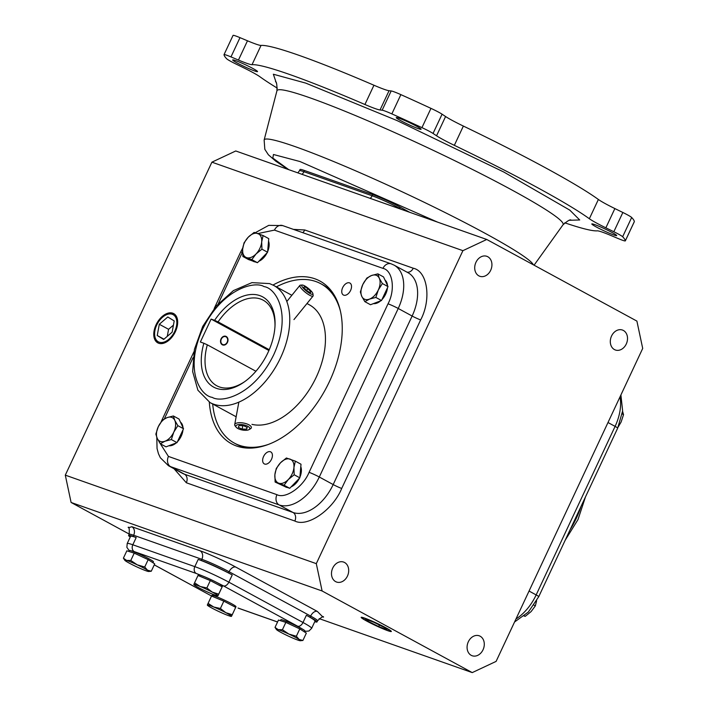 <?xml version="1.0" encoding="UTF-8"?>
<svg xmlns="http://www.w3.org/2000/svg" width="708" height="708" viewBox="0 0 708 708"><rect width="100%" height="100%" fill="white"/><g stroke="black" fill="none" stroke-linecap="round" stroke-linejoin="round"><path stroke-width="1.06" d="M276.341 83.031L273.359 74.234L305.75 83.11L396.976 120.546L503.857 172.062L569.79 210.126L579.702 219.967L569.365 220.285M611.553 336.017A10.585 8.337 109.4 0 0 615.394 350A10.585 8.337 109.4 0 0 626.27 344.017A10.585 8.337 109.4 0 0 622.429 330.034A10.585 8.337 109.4 0 0 611.553 336.017M332.733 568.055A10.585 8.337 109.4 0 0 336.574 582.038A10.585 8.337 109.4 0 0 347.451 576.055A10.585 8.337 109.4 0 0 343.61 562.072A10.585 8.337 109.4 0 0 332.733 568.055M468.324 641.775A10.585 8.337 109.4 0 0 472.165 655.75A10.585 8.337 109.4 0 0 483.042 649.776A10.585 8.337 109.4 0 0 479.201 635.793A10.585 8.337 109.4 0 0 468.324 641.775M475.962 262.296A10.585 8.337 109.4 0 0 479.803 276.279A10.585 8.337 109.4 0 0 490.679 270.297A10.585 8.337 109.4 0 0 486.839 256.314A10.585 8.337 109.4 0 0 475.962 262.296M174.265 313.963A16.611 10.16 -61.5 0 0 173.548 313.653A16.611 10.16 -61.5 0 0 164.663 315.644L163.991 316.113A15.47 9.461 118.5 0 1 175.203 316.538A15.47 9.461 118.5 0 1 174.717 331.388A15.47 9.461 118.5 0 1 162.079 342.504A15.47 9.461 118.5 0 1 154.618 333.353A15.47 9.461 118.5 0 1 156.733 325.052A15.47 9.461 118.5 0 1 163.991 316.113M172.761 313.193A16.647 10.178 118.5 0 1 173.885 313.715A16.647 10.178 118.5 0 1 174.956 332.539A16.647 10.178 118.5 0 1 158.681 343.256A16.647 10.178 118.5 0 1 157.981 342.955A16.647 10.178 118.5 0 1 156.318 324.255A16.647 10.178 118.5 0 1 172.761 313.193M387.825 630.704A16.647 1.283 -154.9 0 0 391.329 631.465A16.647 1.283 -154.9 0 0 381.639 625.589A16.647 1.283 -154.9 0 0 364.673 618.119A16.647 1.283 -154.9 0 0 361.177 617.341A16.647 1.283 -154.9 0 0 370.833 623.208A16.647 1.283 -154.9 0 0 387.825 630.704M387.002 630.253A15.47 1.195 25.1 0 1 371.744 623.562A15.47 1.195 25.1 0 1 362.248 617.951A15.47 1.195 25.1 0 1 365.496 618.562A15.47 1.195 25.1 0 1 381.771 625.766A15.47 1.195 25.1 0 1 390.17 631.032A15.47 1.195 25.1 0 1 387.002 630.253M272.987 285.059A92.606 56.631 118.5 0 1 314.856 278.784A92.606 56.631 118.5 0 1 332.132 291.926A92.606 56.631 118.5 0 1 325.45 389.444A92.606 56.631 118.5 0 1 247.242 448.076A92.606 56.631 118.5 0 1 236.525 446.005A92.606 56.631 118.5 0 1 209.32 402.171M268.137 444.5A90.659 55.445 118.5 0 1 239.207 445.252A90.659 55.445 118.5 0 1 234.242 443.049L236.1 444.058A90.659 55.445 -61.5 0 0 241.056 446.261A90.659 55.445 -61.5 0 0 249.428 448.129M333.371 293.731A90.659 55.445 -61.5 0 0 322.706 284.758L320.848 283.749A90.659 55.445 118.5 0 1 340.495 311.414M349.513 282.873A6.806 4.16 118.5 0 1 349.894 283.041A6.806 4.16 118.5 0 1 350.451 290.714A6.806 4.16 118.5 0 1 343.761 295.165A6.806 4.16 118.5 0 1 343.389 294.997A6.806 4.16 118.5 0 1 342.822 287.324A6.806 4.16 118.5 0 1 349.513 282.873M270.403 451.757A6.806 4.16 118.5 0 1 270.775 451.925A6.806 4.16 118.5 0 1 271.341 459.598A6.806 4.16 118.5 0 1 264.65 464.05A6.806 4.16 118.5 0 1 264.279 463.882A6.806 4.16 118.5 0 1 263.712 456.209A6.806 4.16 118.5 0 1 270.403 451.757M255.225 261.916A13.337 8.151 118.5 0 1 253.933 261.633A13.337 8.151 118.5 0 1 253.199 261.305L252.623 260.995M384.975 280.049A13.337 8.151 118.5 0 1 387.488 285.466M387.462 287.802A13.337 8.151 118.5 0 1 385.692 294.068A13.337 8.151 118.5 0 1 381.931 299.626M287.475 487.511A13.337 8.151 118.5 0 1 286.182 487.228A13.337 8.151 118.5 0 1 285.448 486.9L284.873 486.591M180.478 422.172A13.337 8.151 118.5 0 1 182.991 427.579M182.965 429.924A13.337 8.151 118.5 0 1 181.195 436.181A13.337 8.151 118.5 0 1 177.425 441.739M280.457 620.677L280.899 619.721A13.337 1.027 25.1 0 1 283.704 620.341A13.337 1.027 25.1 0 1 303.219 629.536A13.337 1.027 25.1 0 1 305.051 631.032L304.608 631.987M211.542 596.039L211.851 595.375A13.337 1.027 25.1 0 1 214.657 595.994A13.337 1.027 25.1 0 1 228.25 601.977A13.337 1.027 25.1 0 1 235.994 606.685L231.489 616.314A13.337 1.027 25.1 0 1 231.321 616.394A13.337 1.027 25.1 0 1 228.684 615.695A13.337 1.027 25.1 0 1 225.091 614.305A13.337 1.027 25.1 0 1 213.019 608.65A13.337 1.027 25.1 0 1 207.391 605.181A13.337 1.027 25.1 0 1 207.338 605.004L207.603 604.473M130.245 537.045A21.329 1.646 25.1 0 1 128.599 535.478A21.329 1.646 25.1 0 1 133.095 536.46L136.193 537.558L132.812 544.779A5.337 4.204 109.4 0 0 134.263 551.612L130.139 550.497A13.337 1.027 25.1 0 1 132.077 551.098A13.337 1.027 25.1 0 1 145.68 557.09A13.337 1.027 25.1 0 1 153.424 561.789L152.981 562.745M130.139 550.497A13.337 1.027 -154.9 0 0 129.272 550.479L128.829 551.435M198.019 575.498L198.328 574.825A13.337 1.027 25.1 0 1 201.134 575.445A13.337 1.027 25.1 0 1 203.984 576.542L196.266 573.471A5.337 4.204 -70.6 0 1 194.815 566.639L198.196 559.417L201.293 560.515A21.329 1.646 25.1 0 1 228.525 572.949L232.233 574.958A26.665 2.062 -154.9 0 0 198.196 559.417M234.242 443.049A90.659 55.445 118.5 0 1 212.692 404.02M276.377 286.882A90.659 55.445 118.5 0 1 315.892 281.545A90.659 55.445 118.5 0 1 320.848 283.749M375.851 297.431L378.284 290.032A13.337 8.151 118.5 0 1 369.523 299.095A13.337 8.151 118.5 0 1 364.894 299.342A13.337 8.151 118.5 0 1 361.77 296.36L364.85 301.652L369.523 299.095L375.851 297.431L381.515 300.511L370.505 304.732L364.85 301.652M177.858 425.658L174.787 420.366A13.337 8.151 118.5 0 1 173.779 432.154A13.337 8.151 118.5 0 1 165.017 441.217A13.337 8.151 118.5 0 1 160.389 441.456A13.337 8.151 118.5 0 1 157.273 438.482L160.344 443.774L165.017 441.217L171.354 439.553L173.779 432.154L177.858 425.658L183.522 428.729L177.009 442.633L166.008 446.845L160.344 443.774M296.351 636.253L288.873 634.067A13.337 1.027 25.1 0 1 299.13 639.43A13.337 1.027 25.1 0 1 300.369 640.74A13.337 1.027 25.1 0 1 298.714 640.377A13.337 1.027 25.1 0 1 297.732 640.05A13.337 1.027 25.1 0 1 288.059 635.952A13.337 1.027 25.1 0 1 277.801 630.58A13.337 1.027 25.1 0 1 276.439 629.527A13.337 1.027 25.1 0 1 278.217 629.642L275.023 627.403L278.474 620.049L285.855 622.376L299.794 628.899L306.352 633.111L302.909 640.457L299.13 639.43L296.351 636.253L299.794 628.899M231.755 615.783L235.437 607.889M148.742 571.498L151.282 571.223L147.503 570.188A13.337 1.027 25.1 0 1 148.742 571.498A13.337 1.027 25.1 0 1 147.087 571.135A13.337 1.027 25.1 0 1 146.105 570.807A13.337 1.027 25.1 0 1 136.432 566.71A13.337 1.027 25.1 0 1 126.174 561.347A13.337 1.027 25.1 0 1 124.812 560.285A13.337 1.027 25.1 0 1 126.59 560.4L123.396 558.161L124.812 560.285M217.967 595.764L218.71 594.145L212.285 592.127A13.337 1.027 25.1 0 1 217.967 595.764L218.232 595.242L217.967 595.764A13.337 1.027 25.1 0 1 217.798 595.844A13.337 1.027 25.1 0 1 215.161 595.154A13.337 1.027 25.1 0 1 211.577 593.755A13.337 1.027 25.1 0 1 199.497 588.109A13.337 1.027 25.1 0 1 193.868 584.631A13.337 1.027 25.1 0 1 193.815 584.463L194.081 583.932M277.332 88.164A193.328 14.93 25.1 0 1 259.995 76.809A26.665 2.062 -154.9 0 0 243.499 67.711L235.507 63.8A13.337 1.027 25.1 0 1 226.702 58.791A221.454 17.098 25.1 0 1 224.02 54.711A13.337 1.027 25.1 0 1 224.02 54.658A13.337 1.027 25.1 0 1 230.976 56.905L238.454 60.056A26.665 2.062 -154.9 0 0 246.747 63.304A26.665 2.062 -154.9 0 0 252.021 64.694A193.328 14.93 25.1 0 1 364.921 104.501A26.665 2.062 -154.9 0 0 375.213 108.607A26.665 2.062 -154.9 0 0 380.028 109.97L382.152 110.209A13.337 1.027 25.1 0 1 391.851 113.891A221.454 17.098 25.1 0 1 421.941 127.635A13.337 1.027 25.1 0 1 433.048 133.449L436.553 135.786A26.665 2.062 -154.9 0 0 454.341 145.335A193.328 14.93 25.1 0 1 589.348 218.737A26.665 2.062 -154.9 0 0 605.853 227.826L613.836 231.737A13.337 1.027 25.1 0 1 622.651 236.746A221.454 17.098 25.1 0 1 625.332 240.826A13.337 1.027 25.1 0 1 625.323 240.879A13.337 1.027 25.1 0 1 622.518 240.26A13.337 1.027 25.1 0 1 618.376 238.631L610.889 235.481A26.665 2.062 -154.9 0 0 597.331 230.852A193.328 14.93 25.1 0 1 564.789 222.816M634.306 221.657A13.337 1.027 -154.9 0 0 634.35 221.622A13.337 1.027 -154.9 0 0 634.35 221.569A221.454 17.098 -154.9 0 0 631.669 217.489A13.337 1.027 -154.9 0 0 622.854 212.48L614.871 208.568L605.853 227.826M364.921 104.501L373.948 85.234A26.665 2.062 -154.9 0 0 384.24 89.35A26.665 2.062 -154.9 0 0 389.055 90.713L380.028 109.97M238.454 60.056L247.481 40.799A26.665 2.062 -154.9 0 0 255.765 44.046A26.665 2.062 -154.9 0 0 261.04 45.427L252.021 64.694M613.792 234.959A13.735 1.062 -154.9 0 0 616.686 235.596A13.735 1.062 -154.9 0 0 608.703 230.755A13.735 1.062 -154.9 0 0 594.702 224.586A13.735 1.062 -154.9 0 0 591.817 223.949A13.735 1.062 -154.9 0 0 599.791 228.79A13.735 1.062 -154.9 0 0 613.792 234.959M418.207 128.626A13.735 1.062 -154.9 0 0 421.092 129.263A13.735 1.062 -154.9 0 0 413.118 124.413A13.735 1.062 -154.9 0 0 399.117 118.245A13.735 1.062 -154.9 0 0 396.223 117.608A13.735 1.062 -154.9 0 0 404.206 122.457A13.735 1.062 -154.9 0 0 418.207 128.626M254.641 70.959A13.735 1.062 -154.9 0 0 257.535 71.588A13.735 1.062 -154.9 0 0 249.552 66.747A13.735 1.062 -154.9 0 0 235.552 60.578A13.735 1.062 -154.9 0 0 232.658 59.941A13.735 1.062 -154.9 0 0 240.64 64.782A13.735 1.062 -154.9 0 0 254.641 70.959M226.206 336.468A4.602 3.628 -70.6 0 1 227.578 342.106A4.602 3.628 -70.6 0 1 222.728 344.973A4.602 3.628 -70.6 0 1 222.312 344.787A4.602 3.628 -70.6 0 1 220.94 339.15A4.602 3.628 -70.6 0 1 225.79 336.282A4.602 3.628 -70.6 0 1 226.206 336.468M214.604 320.326L211.099 319.087L200.355 342.017L203.869 343.256A51.348 31.4 -61.5 0 0 216.444 388.347A51.348 31.4 -61.5 0 0 243.915 382.205A51.348 31.4 -61.5 0 0 275.04 324.954A51.348 31.4 -61.5 0 0 259.871 295.625A51.348 31.4 -61.5 0 0 214.604 320.326L218.064 321.892A48.684 29.771 118.5 0 1 260.597 299.041A48.684 29.771 118.5 0 1 263.261 300.227A48.684 29.771 118.5 0 1 275.005 325.919M244.703 381.647A48.684 29.771 118.5 0 1 219.427 386.949A48.684 29.771 118.5 0 1 216.763 385.763A48.684 29.771 118.5 0 1 207.32 344.823L255.915 371.249M322.105 590.976L316.299 563.648L462.908 250.667L486.759 239.472L636.899 321.096L642.705 348.424L496.096 661.405L472.245 672.6L322.105 590.976L71.101 502.468L65.295 475.148L316.299 563.648M462.908 250.667L211.904 162.167L65.295 475.148M129.254 534.089L71.101 502.468M472.245 672.6L319.166 618.624M486.759 239.472L235.755 150.972L211.904 162.167M154.618 333.353L154.592 334.167A16.611 10.16 -61.5 0 0 158.397 343.141M232.233 574.958L228.852 582.18L302.997 622.491L306.378 615.27L310.086 617.288A21.329 1.646 25.1 0 1 316.998 621.96A21.329 1.646 25.1 0 1 314.75 621.704M370.204 198.373A6.664 5.248 109.4 0 0 372.151 195.771L303.953 171.717L304.511 170.513A21.329 1.646 -154.9 0 0 300.024 169.531L299.457 170.734A21.329 1.646 25.1 0 1 303.953 171.717A6.664 5.248 -70.6 0 1 301.997 174.327M399.206 208.603A6.664 4.08 118.5 0 1 399.383 208.205L399.949 207.001L409.702 212.303M399.949 207.001A21.329 1.646 -154.9 0 0 372.718 194.567L372.151 195.771A21.329 1.646 25.1 0 1 399.383 208.205L401.79 209.515M304.511 170.513L372.718 194.567M172.141 332.176L174.212 320.936L167.796 316.98L159.3 324.273L157.238 335.512L163.654 339.459L172.141 332.176M384.462 627.518L373.815 622.252L365.602 619.137L368.036 621.297L378.683 626.562L386.895 629.678L384.462 627.518M306.378 615.27A26.665 2.062 25.1 0 1 315.025 621.12L311.644 628.341A26.665 2.062 25.1 0 0 302.997 622.491A5.337 3.266 -61.5 0 1 297.634 626.217L303.219 629.536M297.634 626.217L223.489 585.905A5.337 3.266 118.5 0 0 228.852 582.18A26.665 2.062 25.1 0 0 194.815 566.639L132.812 544.779A26.665 2.062 25.1 0 0 127.201 543.54L130.582 536.319A26.665 2.062 25.1 0 1 136.193 537.558M157.238 335.512L163.982 339.176M159.3 324.273L168.575 329.309L167.274 336.353M173.442 325.131L168.575 329.309M268.544 241.065A13.337 8.151 118.5 0 1 267.651 251.588M267.128 252.729A13.337 8.151 118.5 0 1 258.88 261.261M380.639 300.847A13.337 8.151 118.5 0 1 373.381 303.626M300.794 466.66A13.337 8.151 118.5 0 1 299.9 477.183M299.378 478.325A13.337 8.151 118.5 0 1 291.13 486.856M176.142 442.969A13.337 8.151 118.5 0 1 168.885 445.748M378.683 626.562L379.408 625.022M368.036 621.297L368.532 620.252M223.489 585.905L214.905 581.525A13.337 1.027 25.1 0 1 222.48 586.144L218.232 595.242M214.905 581.525A13.337 1.027 -154.9 0 0 203.984 576.542M257.473 262.703L248.526 259.553L242.871 256.473L251.818 259.632L257.473 262.703L262.535 257.473L267.589 252.243L268.757 238.631L263.093 235.552L254.145 232.401L248.26 237.18L244.03 242.862L242.623 249.216L242.871 256.473M377.868 273.854L371.541 275.509A13.337 8.151 118.5 0 1 379.284 278.244A13.337 8.151 118.5 0 1 378.284 290.032L382.364 283.536L379.284 278.244L377.868 273.854L383.532 276.925L388.019 286.616L381.515 300.511M285.253 486.723L275.12 482.068L284.067 485.228L289.731 488.299L285.253 486.723M284.067 485.228L288.298 479.546L294.183 474.767L293.935 467.51L295.342 461.147L301.006 464.227L299.838 477.838L289.731 488.299M173.371 415.968L167.035 417.631A13.337 8.151 118.5 0 1 174.787 420.366L173.371 415.968L179.027 419.048L183.522 428.729M232.224 614.694L225.808 612.668L220.392 608.491L213.727 607.013L208.081 603.384L211.524 596.039L223.834 601.145L235.675 607.34M123.396 558.161L126.847 550.815L134.228 553.134L148.167 559.656L154.725 563.869L151.282 571.223M210.311 580.595L206.869 587.95L200.214 586.472L194.558 582.843L198.001 575.489L210.311 580.595L222.153 586.799L221.914 587.339M251.968 424.358A66.667 40.763 -61.5 0 0 315.848 378.019A66.667 40.763 -61.5 0 0 309.387 304.829L306.98 303.528M251.818 259.632L256.048 253.951L261.933 249.172L267.589 252.243M261.933 249.172L261.686 241.915L263.093 235.552M362.779 284.572L360.354 291.97L361.77 296.36A13.337 8.151 118.5 0 1 362.779 284.572A13.337 8.151 118.5 0 1 371.541 275.509L366.859 278.067L362.779 284.572M382.364 283.536L388.019 286.616M295.342 461.147L286.395 457.996L280.51 462.775L276.279 468.457L274.872 474.811L275.12 482.068M294.183 474.767L299.838 477.838M177.009 442.633L171.354 439.553M167.035 417.631L162.362 420.189L158.282 426.685L155.849 434.093L157.273 438.482A13.337 8.151 118.5 0 1 158.282 426.685A13.337 8.151 118.5 0 1 167.035 417.631M282.412 629.722L278.217 629.642A13.337 1.027 25.1 0 1 288.873 634.067L282.412 629.722L285.855 622.376M275.023 627.403L276.439 629.527M300.369 640.74L302.909 640.457M220.392 608.491L223.834 601.145M208.081 603.384L207.338 605.004A13.337 1.027 25.1 0 1 213.727 607.013A13.337 1.027 25.1 0 1 225.808 612.668A13.337 1.027 25.1 0 1 231.489 616.314M144.724 567.011L137.246 564.825A13.337 1.027 25.1 0 1 147.503 570.188L144.724 567.011L148.167 559.656M130.785 560.479L126.59 560.4A13.337 1.027 25.1 0 1 137.246 564.825L130.785 560.479L134.228 553.134M194.558 582.843L193.815 584.463A13.337 1.027 25.1 0 1 200.214 586.472A13.337 1.027 25.1 0 1 212.285 592.127L206.869 587.95M218.71 594.145L222.153 586.799M622.208 413.932L623.536 414.649L621.102 422.048L618.279 426.871M622.58 411.33L623.536 414.649M524.318 615.845L525.239 616.341L524.097 616.031M536.611 600.809L535.345 605.88L533.929 605.11M535.345 605.88L531.124 611.562L525.239 616.341M256.048 253.951A13.337 8.151 118.5 0 1 246.517 257.597A13.337 8.151 118.5 0 1 242.623 249.216A13.337 8.151 118.5 0 1 248.26 237.18A13.337 8.151 118.5 0 1 257.792 233.525A13.337 8.151 118.5 0 1 261.686 241.915A13.337 8.151 118.5 0 1 256.048 253.951M280.51 462.775A13.337 8.151 118.5 0 1 290.041 459.12A13.337 8.151 118.5 0 1 293.935 467.51A13.337 8.151 118.5 0 1 288.298 479.546A13.337 8.151 118.5 0 1 278.766 483.201A13.337 8.151 118.5 0 1 274.872 474.811A13.337 8.151 118.5 0 1 280.51 462.775M589.348 218.737L598.375 199.47A26.665 2.062 -154.9 0 0 614.871 208.568M598.375 199.47A193.328 14.93 -154.9 0 0 463.368 126.068L454.341 145.335M436.553 135.786L445.58 116.528A26.665 2.062 -154.9 0 0 463.368 126.068M445.58 116.528L442.075 114.192A13.337 1.027 -154.9 0 0 430.968 108.368A221.454 17.098 -154.9 0 0 400.878 94.633A13.337 1.027 -154.9 0 0 391.179 90.951L389.055 90.713M373.948 85.234A193.328 14.93 -154.9 0 0 261.04 45.427M247.481 40.799L239.994 37.648A13.337 1.027 -154.9 0 0 233.047 35.4L224.02 54.658M269.252 349.725L218.064 321.892M211.099 319.087L268.907 350.513M203.869 343.256L207.32 344.823M310.856 290.714A7.115 1.637 39.1 0 0 302.192 285.032A7.115 1.637 39.1 0 0 303.767 288.652A7.115 1.637 39.1 0 0 309.856 293.422A7.115 1.637 39.1 0 0 312.918 293.74A7.115 1.637 39.1 0 0 310.856 290.714M312.918 293.74L313.157 295.528A8.469 1.947 -140.9 0 1 313.051 296.041A8.469 1.947 -140.9 0 1 302.263 289.484A8.469 1.947 -140.9 0 1 299.909 285.368A8.469 1.947 -140.9 0 1 300.387 285.165L302.192 285.032M307.927 288.731L304.316 286.563L303.705 287.51L306.697 290.634L310.308 292.802L310.918 291.855L307.927 288.731L306.529 290.457M310.201 292.74L310.918 291.855M240.136 424.481A7.115 2.646 10.4 0 1 247.986 426.402A7.115 2.646 10.4 0 1 249.012 429.623A7.115 2.646 10.4 0 1 245.464 430.305A7.115 2.646 10.4 0 1 236.206 427.26A7.115 2.646 10.4 0 1 240.136 424.481M249.012 429.623L250.428 428.809A8.469 3.159 -169.6 0 0 251.358 427.694A8.469 3.159 -169.6 0 0 239.862 422.694A8.469 3.159 -169.6 0 0 234.702 424.623A8.469 3.159 -169.6 0 0 235.18 425.995L236.206 427.26M242.163 429.119L238.348 427.393L238.985 425.658L243.446 425.667L247.26 427.393L246.614 429.128L242.163 429.119L242.8 425.658M246.959 427.26L246.614 429.128M222.48 344.415A4.195 3.31 109.4 0 0 227.179 342.212A4.195 3.31 109.4 0 0 226.038 336.84A4.195 3.31 109.4 0 0 221.339 339.044A4.195 3.31 109.4 0 0 222.48 344.415M533.372 264.81A148.68 11.478 -154.9 0 0 441.403 210.701A148.68 11.478 -154.9 0 0 295.484 146.742A148.68 11.478 -154.9 0 0 264.137 140.016L276.943 90.766A157.972 12.195 -154.9 0 1 310.246 97.916A157.972 12.195 -154.9 0 1 472.289 169.371A157.972 12.195 -154.9 0 1 563.028 224.781L534.071 265.19M288.784 169.663L272.819 158.079L273.447 154.494L299.988 161.539L437.606 222.144M291.855 295.298L273.704 285.43A66.667 40.763 118.5 0 1 279.191 360.593A66.667 40.763 118.5 0 1 213.674 404.188A66.667 40.763 118.5 0 1 210.019 402.569L236.153 416.773M264.093 286.616C275.571 288.067 292.519 313.396 273.81 354.558C254.128 395.374 221.604 403.259 212.223 397.356C200.745 395.905 183.797 370.576 202.506 329.415C222.188 288.599 254.712 280.713 264.093 286.616M570.082 529.779A66.667 40.763 -61.5 0 0 580.994 506.503M634.35 221.569L625.332 240.826M293.448 229.392L304.75 229.967L413.251 268.226C427.579 271.164 431.615 299.396 420.641 319.919L341.699 488.449C333.061 509.795 307.467 527.584 294.838 521.017L186.328 482.759L174.044 468.749M322.981 617.084L317.343 611.429L235.782 567.09C226.879 562.108 207.223 553.134 200.045 550.771L131.838 526.717L128.529 527.761M294.838 521.017A6.664 5.248 -70.6 0 0 293.024 512.477A40.002 24.461 -61.5 0 0 333.185 484.564L319.29 477.006A40.002 24.461 118.5 0 1 279.12 504.919A8 6.301 -70.6 0 1 276.943 494.68L168.433 456.421A8 6.301 -70.6 0 0 170.61 466.66L279.12 504.919L293.024 512.477L184.514 474.218L170.61 466.66A40.002 24.461 118.5 0 1 168.424 465.687L182.328 473.254A40.002 24.461 -61.5 0 0 184.514 474.218A6.664 5.248 -70.6 0 1 186.328 482.759M391.17 263.845L282.669 225.587A8 6.301 109.4 0 0 274.447 230.109L382.948 268.367A8 6.301 109.4 0 1 391.17 263.845L394.082 265.137A40.002 24.461 118.5 0 1 398.232 308.476A8 0.619 -154.9 0 0 388.019 303.821L309.077 472.342A8 0.619 -154.9 0 1 319.29 477.006L398.232 308.476L412.136 316.034L333.185 484.564A6.664 0.513 -154.9 0 0 341.699 488.449M394.082 265.137L407.985 272.695A40.002 24.461 -61.5 0 1 412.136 316.034A6.664 0.513 -154.9 0 0 420.641 319.919M406.985 272.155A6.664 5.248 109.4 0 0 413.251 268.226M302.705 232.649A6.664 5.248 109.4 0 0 304.75 229.967M317.343 611.429A6.664 4.08 -61.5 0 0 310.644 616.084L229.091 571.745A6.664 4.08 118.5 0 1 235.782 567.09M323.547 617.102C323.512 615.854 321.521 617.075 317.565 620.757A21.329 1.646 -154.9 0 0 310.644 616.084L310.086 617.288M131.838 526.717A6.664 5.248 -70.6 0 1 133.653 535.257A21.329 1.646 -154.9 0 0 129.166 534.274C129.476 528.885 129.13 526.575 128.148 527.336M200.045 550.771A6.664 5.248 -70.6 0 1 201.86 559.311L133.653 535.257L133.095 536.46M228.525 572.949L229.091 571.745A21.329 1.646 -154.9 0 0 201.86 559.311L201.293 560.515M515.964 618.996A40.002 24.461 -61.5 0 0 536.16 594.915L529.053 591.047M607.995 422.526L615.102 426.384L536.16 594.915A8 0.619 -154.9 0 1 538.753 596.667L528.354 612.031L514.557 621.996M538.753 596.667L617.695 428.136A8 0.619 -154.9 0 0 615.102 426.384A40.002 24.461 -61.5 0 0 619.996 396.905M218.338 303.626L242.313 252.437A8 0.619 -154.9 0 0 240.631 252.075L214.214 308.449M193.912 351.805L161.681 420.596A8 0.619 25.1 0 1 162.061 420.579M164.336 418.897L192.974 357.77M168.433 456.421L159.07 441.783M309.077 472.342C303.21 486.927 285.536 499.211 276.943 494.68M382.948 268.367C392.763 270.323 395.551 289.82 388.019 303.821M242.313 252.437L242.534 251.977M257.88 233.56L274.447 230.109M277.571 621.969L238.065 608.039A5.337 4.204 109.4 0 0 238.543 608.26L277.554 622.013M210.276 595.304A5.337 3.266 -61.5 0 0 210.542 595.481A5.337 3.266 -61.5 0 0 210.834 595.605L154.264 564.851M134.263 551.612L196.266 573.471M210.834 595.605L154.256 564.878M238.543 608.26L238.065 608.039M631.669 217.489L622.651 236.746M622.854 212.48L613.836 231.737M442.075 114.192L433.048 133.449M430.968 108.368L421.941 127.635M400.878 94.633L391.851 113.891M391.179 90.951L382.152 110.209M239.994 37.648L230.976 56.905M275.5 81.606C276.589 81.765 277.067 84.818 276.943 90.766M273.704 285.43L269.58 283.598L251.933 282.634L233.436 290.581L216.321 305.9L202.709 326.441L194.417 349.363L192.647 371.576L197.904 390.223L210.019 402.569M585.472 496.928L577.994 519.584L565.161 540.284M362.248 617.951L362.018 617.323M625.323 240.879L634.35 221.622M297.856 172.867L299.457 170.734M390.17 631.032L390.807 630.801M316.998 621.96L317.565 620.757M128.599 535.478L129.166 534.274M161.681 420.596L161.105 421.871M156.804 437.402L157.052 448.536L158.45 453.722L160.353 457.757L168.424 465.687M240.631 252.075L242.764 247.933M255.278 232.711L268.739 225.356L282.669 225.587M617.695 428.136L622.624 410.914L620.907 394.949M304.891 631.377L308.945 631.005L311.644 628.341M127.201 543.54L126.882 547.328L129.183 550.682M264.137 140.016L264.827 149.317L268.385 154.787L275.775 161.194L288.209 169.46M570.993 220.029C570.161 219.294 567.506 220.878 563.028 224.781M299.909 285.368L286.82 301.502M313.051 296.041L293.953 319.582M234.702 424.623L238.853 402.126"/></g></svg>
